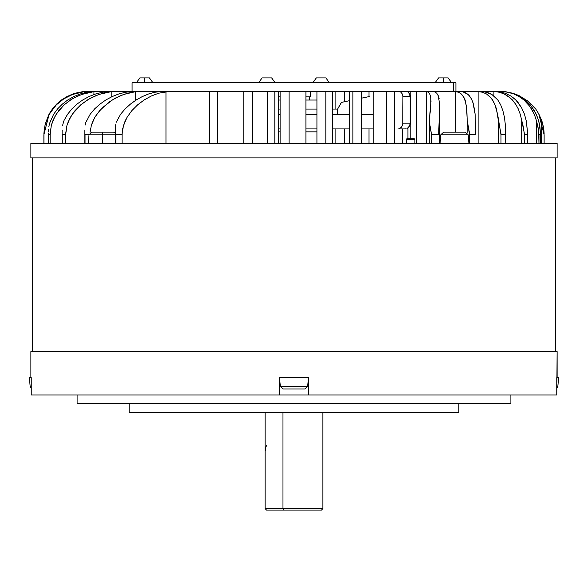 <?xml version="1.0" encoding="UTF-8"?>
<svg xmlns="http://www.w3.org/2000/svg" width="588" height="588" viewBox="0 0 588 588"><rect width="100%" height="100%" fill="white"/><g stroke="black" fill="none" stroke-linecap="round" stroke-linejoin="round"><path stroke-width="0.88" d="M30.848 157.871L557.152 157.871L557.152 143.406L30.848 143.406L30.848 157.871L30.848 143.406L557.152 143.406L557.152 157.871L30.848 157.871M431.026 101.246L430.636 96.616L429.762 94.029L428.329 92.265L426.285 91.412L410.843 91.361L410.843 138.783L410.843 91.361L416.708 91.361L416.708 143.406L416.708 91.361L394.313 91.361L394.313 143.406L394.313 91.361L386.573 91.361L432.07 91.361L425.271 91.361L426.285 91.412L426.285 143.406L426.285 91.412L428.329 92.265L429.762 94.029L430.879 98.211L430.776 106.34L429.24 120.937L431.026 101.349M134.248 91.361L140.076 91.361L132.197 91.412L125.376 92.265L118.651 94.029L112.132 96.616L105.855 99.989L100.033 104.054L94.742 108.817L90.184 114.219L85.679 122.664L90.184 114.219L94.742 108.817L100.033 104.054L105.855 99.989L112.132 96.616L118.651 94.029L125.376 92.265L134.248 91.361M157.665 91.361L185.639 91.361L135.549 91.632L127.625 93.176L119.834 95.962L112.418 99.864L102.459 107.655L97.005 114.006L94.727 117.556L91.353 125.303L89.993 132.859L91.353 125.303L92.808 121.348L94.727 117.556L99.593 110.713L108.927 102.202L116.056 97.784L123.708 94.418L135.549 91.632L135.549 100.401L135.549 91.632L217.56 91.361L209.409 91.361L209.409 143.406L209.409 91.361L206.278 91.361M217.56 91.361L217.56 143.406L217.56 91.361L252.524 91.361L243.777 91.361L243.777 143.406L243.777 91.361L234.516 91.361M252.524 91.361L267.562 91.361L252.524 91.361L252.524 143.406L252.524 91.361L289.09 91.361L280.079 91.361L280.079 143.406L280.079 91.361L265.048 91.361M289.09 91.361L305.929 91.361L289.09 91.361L289.09 143.406L289.09 91.361L325.84 91.361L316.917 91.361L316.917 143.406L316.917 91.361L296.69 91.361M325.84 91.361L332.683 91.361L325.84 91.361L325.84 143.406L325.84 91.361L361.37 91.361L352.874 91.361L352.874 143.406L352.874 91.361L328.222 91.361M499.785 91.361L508.216 92.265L513.986 94.029L519.219 96.623L523.915 99.997L529.795 106.354L534.242 114.226L536.352 120.29L538.049 127.001L538.983 134.733L540.592 134.733L538.983 134.733L538.983 143.406L538.623 130.411L536.352 120.29L536.352 143.406L536.352 120.29L534.242 114.226L531.449 108.824L527.987 104.061L523.915 99.997L519.219 96.623L513.986 94.029L508.216 92.265L501.954 91.412L501.954 92.235L501.954 91.412L499.785 91.361L453.333 91.361L499.785 91.361M544.135 134.733L544.135 143.406L544.135 134.733M49.172 113.932L52.457 108.831L56.639 104.061L61.446 99.997L66.87 96.623L72.78 94.036L79.167 92.265L89.317 91.361L79.167 92.265L72.78 94.036L66.87 96.623L61.446 99.997L56.639 104.061L52.457 108.831L49.01 114.234L45.32 123.642M49.245 113.8L43.857 134.733L43.857 143.406M96.175 91.361L86.803 92.265L80.041 94.029L73.691 96.623L67.745 99.997L62.394 104.061L57.653 108.824L53.677 114.226L49.539 123.399L53.677 114.226L57.653 108.824L62.394 104.061L67.745 99.997L73.691 96.623L80.041 94.029L86.803 92.265L96.175 91.361M48.326 134.733L50.105 134.733L48.326 134.733L48.326 143.406L48.326 134.733M111.705 91.361L116.101 91.361L109.493 91.412L102.408 92.265L95.535 94.029L88.972 96.616L82.746 99.989L77.043 104.054L71.927 108.824L67.583 114.219L64.129 120.29L63.173 123.039L64.129 120.29L67.583 114.219L71.927 108.824L77.043 104.054L82.746 99.989L88.972 96.616L95.535 94.029L102.408 92.265L111.705 91.361M62.225 134.733L65.628 134.733L62.225 134.733L62.225 143.406L62.225 134.733M85.032 134.733L89.031 134.733L85.032 134.733L85.032 143.406L85.032 134.733M162.92 91.361L169.969 91.361L161.112 91.412L154.82 92.265L148.507 94.029L142.289 96.616L136.203 99.989L130.477 104.054L125.207 108.817L120.621 114.212L116.181 122.311L120.621 114.212L125.207 108.817L130.477 104.054L136.203 99.989L142.289 96.616L148.507 94.029L154.82 92.265L162.92 91.361M115.865 134.733L122.061 134.733L115.865 134.733L115.865 143.406L115.865 134.733M431.496 134.733L438.655 134.733L431.496 134.733L431.496 143.406L431.482 133.549L431.496 143.406L431.482 133.549L430.761 130.404L431.496 134.733M455.943 91.361L455.943 82.68L453.333 82.68L453.333 91.361L423.397 91.361L459.441 91.361L453.914 91.361L458.64 92.265L461.36 94.029L464.351 98.211L466.519 106.347L467.313 122.128L469.621 134.733L475.692 134.733L469.621 134.733L469.621 143.406L469.606 133.594L467.144 120.297L467.144 132.778L467.151 119.584M476.412 91.361L480.455 91.361L476.412 91.361L482.63 92.265L486.533 94.029L491.274 98.211L494.743 104.054L497.588 114.219L500.998 134.733L505.746 134.733L500.998 134.733L500.998 143.406L500.983 133.652L498.367 120.283L498.367 143.406L498.367 120.283L496.404 108.817L494.743 104.054L492.575 99.989L489.833 96.616L486.533 94.029L482.63 92.265L478.132 91.412L478.132 143.406L478.132 91.412L423.397 91.361L476.412 91.361M491.899 91.361L494.31 91.361L491.899 91.361L493.883 91.412L493.883 95.851L493.883 91.412L499.374 92.265L504.298 94.029L510.619 98.211L515.625 104.054L518.234 108.824L520.262 114.219L523.283 126.957L524.415 134.733L527.656 134.733L524.415 134.733L524.415 143.406L524.408 133.726L521.732 120.29L521.732 143.406L521.732 120.29L520.262 114.219L518.234 108.824L515.625 104.054L512.442 99.989L508.649 96.616L504.298 94.029L499.374 92.265L493.883 91.412L447.218 91.361L491.899 91.361M279.543 394.996L279.543 377.643L279.543 394.996L31.245 394.996L31.245 377.643L31.245 394.996L308.457 394.996L308.457 377.643L279.543 377.643L280.3 386.287L283.181 388.925L304.819 388.925L307.7 386.287L280.3 386.287L307.7 386.287L308.457 377.643L308.457 394.996L556.755 394.996L557.152 351.617L30.848 351.617L30.848 377.643L31.245 377.643L29.4 377.643L30.502 377.643M77.116 403.669L510.884 403.669L510.884 394.996L510.884 403.669L77.116 403.669L77.116 394.996L77.116 403.669M129.169 412.35L458.831 412.35L458.831 403.669L458.831 412.35L129.169 412.35L129.169 403.669L129.169 412.35M278.719 96.851L280.079 96.851L278.719 96.851M265.364 508.642L282.96 508.642L265.085 508.642L265.085 412.35M265.085 508.642L266.526 510.09L321.474 510.09L283.512 510.09L282.96 508.642L322.915 508.642L282.96 508.642L282.96 412.35L282.96 508.642L283.512 510.09L266.548 510.09M310.626 96.851L305.929 96.851L310.626 96.851L310.626 91.361M316.917 100.033L305.929 100.033L316.917 100.033M305.929 131.844L316.917 131.844L305.929 131.844M280.079 109.067L278.719 109.067L280.079 109.067M410.137 96.535L402.905 96.535L410.137 96.535L409.667 94.08L407.359 91.361L409.094 93.007L410.137 96.535L410.137 123.164L402.905 123.164L410.137 123.164L410.137 96.535M397.892 128.948L405.117 128.948L397.892 128.948M337.556 109.067L332.683 109.067L337.556 109.067L337.556 114.491L337.556 109.067L341.459 102.356L337.556 109.067M316.917 109.067L305.929 109.067L316.917 109.067M278.719 131.844L280.079 131.844L278.719 131.844M280.079 100.033L278.719 100.033L280.079 100.033M280.079 114.491L278.719 114.491L280.079 114.491M278.719 128.948L280.079 128.948L278.719 128.948M373.27 114.491L361.37 114.491L373.27 114.491M349.515 114.491L332.683 114.491L349.515 114.491M316.917 114.491L305.929 114.491L316.917 114.491M305.929 128.948L316.917 128.948L305.929 128.948M332.683 128.948L349.515 128.948L332.683 128.948M361.37 128.948L373.27 128.948L361.37 128.948M453.333 91.361L453.333 82.68L132.057 82.68L132.057 91.361L151.608 91.361L87.538 91.361L151.608 91.361M386.191 91.361L361.37 91.361L361.37 143.406L361.37 91.361L386.573 91.361L386.573 143.406L386.573 91.361L373.27 91.361L386.573 91.361M414.893 139.363L406.22 139.363L414.893 139.363L414.893 143.406L414.893 139.363L414.312 138.783L406.793 138.783L406.22 139.363L406.793 138.783L414.312 138.783L414.893 139.363M29.4 377.643L30.157 386.287L31.245 386.287M557.497 377.643L558.6 377.643L556.755 377.643L556.755 394.996L308.457 394.996M556.755 386.287L557.843 386.287L556.755 388.3M440.045 143.406L440.802 134.77L440.045 143.406L468.967 143.406L468.21 134.77L440.802 134.77L468.21 134.77L468.967 143.406M465.329 132.131L443.683 132.131L440.802 134.77L443.683 132.131L465.329 132.131L468.21 134.77L465.329 132.131M115.461 132.851L113.55 132.131L102.731 132.131L102.731 134.77L114.587 134.77M115.461 134.77L89.023 134.77L102.731 134.77L102.731 132.131L91.904 132.131L113.55 132.131M91.904 132.131L89.023 134.77L88.266 143.406L102.731 143.406L102.731 134.77L102.731 143.406M451.613 82.68L448.144 77.91L443.374 77.91L443.374 82.68L443.374 77.91L438.604 77.91L435.135 82.68M271.641 77.91L275.111 82.68L271.641 77.91L262.094 77.91L258.624 82.68L262.094 77.91M152.865 82.68L149.396 77.91L144.626 77.91L144.626 82.68L144.626 77.91L139.856 77.91L136.387 82.68M325.906 77.91L324.51 77.91L325.906 77.91L329.376 82.68L325.906 77.91L316.359 77.91L312.889 82.68L316.359 77.91L317.763 77.91L316.359 77.91M274.809 91.361L274.809 143.406L274.809 91.361M48.848 126.567L49.539 123.399L48.848 126.567M48.341 131.374L48.444 129.764L48.341 131.374M48.304 143.406L48.304 132.976L48.304 143.406M62.571 125.861L63.173 123.039L62.571 125.861M62.152 130.117L62.13 131.55L62.152 130.117M62.13 143.406L62.13 131.55L62.13 143.406M85.164 125.126L85.679 122.664L85.164 125.126M84.804 130.08L84.804 143.406L84.804 130.08M115.755 124.413L115.461 128.647L115.755 124.413M115.461 143.406L115.461 128.647L115.461 143.406M429.24 143.406L429.24 120.937L430.761 130.404L429.24 120.937L429.24 143.406M544.143 134.733L544.143 143.406L544.143 134.733L538.777 113.837L544.143 134.733M512.435 93.139L518.814 95.491L528.215 101.268L535.786 109.162L538.777 113.837L542.195 121.944L543.922 130.485L544.12 133.799L543.437 127.045L541.651 120.297L541.651 143.406L541.651 120.297L538.777 113.837L535.786 109.162L528.215 101.268L518.814 95.491L512.435 93.139M498.683 91.632L494.31 91.361L498.683 91.632L505.099 93.176L498.683 91.632M309.273 96.851L309.273 100.033L309.273 96.851M278.719 91.361L278.719 143.406L278.719 91.361M267.562 91.361L267.562 143.406L267.562 91.361M434.297 91.632L432.07 91.361L434.297 91.632L436.7 93.169L434.297 91.632M349.515 91.361L352.874 91.361L349.515 91.361L349.515 143.406L349.515 91.361M373.27 143.406L373.27 91.361L373.27 143.406M332.683 91.361L332.683 143.406L332.683 91.361M305.929 91.361L305.929 143.406L305.929 91.361M540.592 134.733L539.762 125.457L537.667 117.673L534.47 110.801L530.295 104.87L523.79 98.828L515.992 94.425L505.246 91.632L500.462 91.361L505.246 91.632L512.574 93.183L519.263 95.976L525.194 99.901L530.295 104.87L536.19 114.109L538.865 121.481L540.585 133.866L540.592 143.406L540.592 134.733M407.94 91.361L407.94 91.75L407.94 91.361M407.94 127.949L407.94 138.783L407.94 127.949L407.036 128.515L408.667 127.258L409.755 125.384L410.137 123.164L409.755 125.384L407.91 127.978M402.354 143.406L402.354 128.948L402.354 143.406M368.933 91.361L368.933 96.667L368.933 91.361M368.933 128.948L368.933 143.406L368.933 128.948M344.7 91.361L344.7 101.687L344.7 91.361M344.7 128.948L344.7 143.406L344.7 128.948M335.895 143.406L335.895 128.948L335.895 143.406M335.895 109.067L335.895 91.361L335.895 109.067M75.609 93.124L82.754 91.632L87.538 91.361L82.754 91.632L75.609 93.124M43.953 134.733L44.975 125.516L47.54 117.718L51.384 110.831L56.323 104.892L63.82 98.835L72.581 94.433L84.312 91.632L89.317 91.361L84.312 91.632L76.352 93.183L68.936 95.984L62.218 99.916L56.323 104.892L49.318 114.146L46.07 121.532L44.975 125.516L43.96 133.939L43.96 143.406L43.953 134.733M50.105 134.733L51.303 125.435L54.258 117.659L58.616 110.787L64.121 104.862L72.324 98.821L81.688 94.425L93.926 91.632L98.96 91.361L93.926 91.632L85.657 93.183L77.814 95.976L70.582 99.894L64.121 104.862L56.286 114.094L52.575 121.459L51.303 125.435L50.12 133.844L50.12 143.406L50.105 134.733M65.628 134.733L66.966 125.362L70.192 117.6L74.897 110.75L80.754 104.833L89.339 98.806L98.953 94.418L111.228 91.632L116.101 91.361L111.228 91.632L102.973 93.176L95.006 95.969L87.538 99.879L80.754 104.833L72.39 114.05L68.355 121.4L66.966 125.362L65.65 133.755L65.65 143.406L65.628 134.733M169.969 91.361L209.409 91.361L169.969 91.361L158.664 93.176L169.969 91.361M122.061 134.733L122.539 129.382L124.994 121.304L126.912 117.519L131.756 110.684L137.651 104.789L144.273 99.857L151.359 95.954L158.664 93.176L151.359 95.954L144.273 99.857L137.651 104.789L131.756 110.684L126.912 117.519L123.524 125.259L122.098 133.63L122.098 143.406L122.061 134.733M438.655 134.733L439.684 104.782L438.655 134.733M439.14 98.777L438.361 95.947L436.7 93.169L438.361 95.947L439.684 104.782M475.692 134.733L475.089 113.984L472.877 102.194L470.848 97.777L468.085 94.411L462.513 91.632L459.441 91.361L462.513 91.632L466.424 93.176L469.562 95.954L471.951 99.857L473.641 104.796L475.089 113.984L475.692 134.733M480.455 91.361L484.255 91.632L489.517 93.176L494.023 95.962L497.749 99.872L500.704 104.818L502.924 110.72L504.467 117.571L505.401 125.317L505.746 143.406L505.401 125.317L504.467 117.571L502.924 110.72L500.704 104.818L497.749 99.872L491.862 94.418L484.255 91.632L480.455 91.361L426.337 91.361M527.656 134.733L526.4 121.415L524.4 114.057L521.571 107.692L517.874 102.231L514.581 98.813L510.803 95.969L505.099 93.176L510.803 95.969L515.727 99.886L521.571 107.692L524.4 114.057L526.4 121.415L527.656 133.777L527.656 143.406L527.656 134.733M538.983 134.733L538.983 143.406L538.983 134.733M524.415 134.733L524.415 143.406L524.415 134.733M500.983 143.406L500.983 133.652L500.983 143.406M423.397 91.361L455.31 91.412L455.31 132.131L455.31 91.412L458.64 92.265L461.36 94.029L463.491 96.616L465.079 99.989L466.791 108.817L467.151 119.415M469.606 143.406L469.606 133.594L469.606 143.406M165.97 143.406L165.97 91.632L165.97 143.406M111.228 97.049L111.228 91.632L111.228 97.049M93.926 94.58L93.926 91.632L93.926 94.58M84.312 92.801L84.312 91.632L84.312 92.801M43.872 133.807L44.563 127.045M279.822 394.996L308.178 394.996M30.848 377.643L30.848 351.617L557.152 351.617L557.152 377.643M266.768 445.16L265.739 447.137L265.379 450.827M555.711 351.617L555.711 157.871L555.711 351.617M32.289 157.871L32.289 351.617L32.289 157.871M409.762 125.369L409.395 126.199M408.197 127.736L406.94 128.559M402.905 96.535L402.905 123.164L402.523 125.384L401.435 127.258L398.87 128.838L401.435 127.258L402.809 124.303L402.905 96.535L402.435 94.08L402.905 96.535M405.117 128.948L406.095 128.838M400.134 91.361L402.435 94.08L400.134 91.361M409.189 93.147L409.66 94.065M349.515 100.695L341.459 102.356L349.515 100.695M369.235 96.608L361.37 98.233L369.235 96.608M410.079 124.075L410.137 123.326M410.137 96.506L410.064 95.521M408.969 92.823L408.351 92.103M170.542 91.361L160.862 91.361M455.92 82.68L132.079 82.68M406.22 143.406L406.22 139.363L406.22 143.406M279.543 377.643L280.3 386.287L283.181 388.925L304.613 388.925M288.465 377.643L299.535 377.643M308.457 377.643L307.7 386.287L304.819 388.925M467.864 143.406L457.324 143.406M97.196 143.406L88.545 143.406M446.748 77.91L440 77.91M440.037 77.91L446.711 77.91M270.237 77.91L263.49 77.91M263.975 77.91L269.76 77.91M148 77.91L141.252 77.91M141.289 77.91L147.963 77.91M324.51 77.91L317.763 77.91M318.24 77.91L324.025 77.91M439.699 143.406L439.699 106.377M278.815 100.033L278.815 96.851M322.915 412.35L322.915 508.642L321.474 510.09M309.185 100.033L309.185 96.851M30.157 386.287L31.245 388.3M558.6 377.643L557.843 386.287"/></g></svg>
